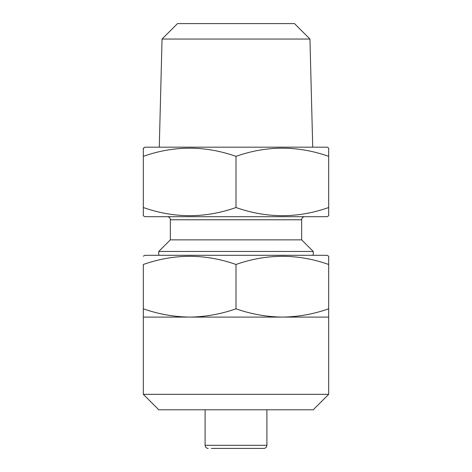 <?xml version="1.0" encoding="UTF-8"?>
<svg xmlns="http://www.w3.org/2000/svg" width="472" height="472" viewBox="0 0 472 472"><rect width="100%" height="100%" fill="white"/><g stroke="black" fill="none" stroke-linecap="round" stroke-linejoin="round"><path stroke-width="0.71" d="M143.317 256.202L144.863 255.311L327.137 255.311L328.683 256.202L328.683 264.479C297.867 253.612 266.969 253.612 236 264.479C205.184 253.612 174.286 253.612 143.317 264.479L143.317 308.818C158.45 314.104 173.897 316.865 189.655 317.096L328.683 317.096L328.683 394.332L313.237 409.784L158.763 409.784L143.317 394.332L328.683 394.332M143.317 394.332L143.317 317.096L189.655 317.096C205.462 316.877 220.908 314.116 236 308.818C251.133 314.104 266.58 316.865 282.344 317.096C298.145 316.877 313.591 314.116 328.683 308.818L328.683 317.096M143.317 148.444L144.863 147.175L327.137 147.175L328.683 148.072L328.683 156.35C297.714 145.482 266.816 145.482 236 156.35C205.031 145.482 174.133 145.482 143.317 156.35L143.317 153.542M143.317 148.072L143.317 215.798L144.863 216.689L327.137 216.689L328.683 215.798L328.683 207.521C297.867 218.388 266.969 218.388 236 207.521C205.184 218.388 174.286 218.388 143.317 207.521L143.317 210.323M309.945 39.046L294.498 23.6L177.501 23.6L162.055 39.046L309.945 39.046L312.724 147.175M162.055 39.046L159.276 147.175M211.285 448.4L263.807 448.4A3.092 3.092 0 0 0 266.892 445.308L266.892 409.784M208.193 448.4A3.092 3.092 0 0 1 205.108 445.308L205.108 409.784M170.351 239.864L301.649 239.864L313.237 251.446L158.763 251.446L170.351 239.864L170.351 219.781L301.649 219.781L301.649 239.864M167.259 216.689A3.092 3.092 0 0 1 170.351 219.781M304.741 216.689A3.092 3.092 0 0 0 301.649 219.781M313.237 255.311L313.237 251.446M158.763 255.311L158.763 251.446M328.683 156.35L328.683 210.323M263.807 448.4L260.715 448.4M236 207.521L236 156.35M143.317 317.096L143.317 308.818M236 308.818L236 264.479M328.683 308.818L328.683 261.671M205.108 445.308L266.892 445.308"/></g></svg>
